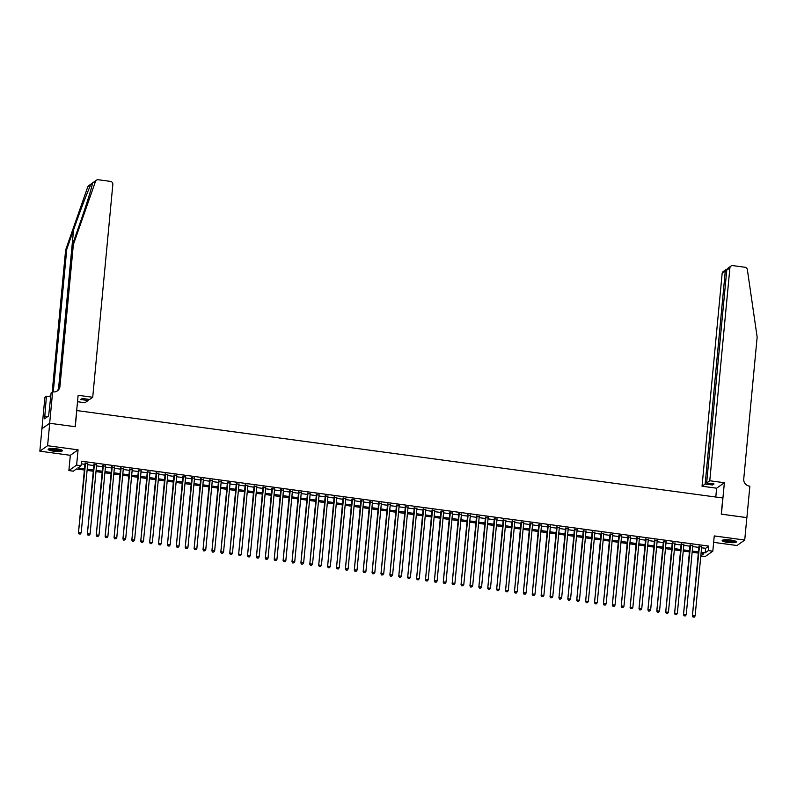 <?xml version="1.0" encoding="UTF-8"?>
<svg xmlns="http://www.w3.org/2000/svg" width="797" height="797" viewBox="0 0 797 797"><rect width="100%" height="100%" fill="white"/><g stroke="black" fill="none" stroke-linecap="round" stroke-linejoin="round"><path stroke-width="1.2" d="M53.658 451.172A7.163 1.335 -174.6 0 0 62.415 450.684A7.163 1.335 -174.6 0 0 56.916 448.86A7.163 1.335 -174.6 0 0 48.159 449.339A7.163 1.335 -174.6 0 0 53.658 451.172M727.661 542.368A7.163 1.335 -174.6 0 0 736.418 541.89A7.163 1.335 -174.6 0 0 730.919 540.067A7.163 1.335 -174.6 0 0 722.162 540.545A7.163 1.335 -174.6 0 0 727.661 542.368M84.392 470.031L76.472 468.955L73.334 471.176L68.881 470.569L76.622 465.099L81.065 465.707L77.937 467.919L84.502 468.815M49.663 423.257L75.157 426.714L78.126 395.282L92.721 397.255L112.835 184.446A2.75 2.64 54.8 0 0 110.424 181.387L98.28 179.743A2.75 2.64 54.8 0 0 95.491 181.447L73.364 244.579L59.944 386.455A6.426 6.167 -125.2 0 1 53.13 391.895L52.632 391.835L49.663 423.257L41.932 428.726L39.85 451.182L70.325 455.306L68.881 470.569M713.644 542.358L736.986 545.517L744.727 540.047L714.251 535.923L712.807 551.195L705.066 556.655L700.792 556.077M41.972 428.736L49.713 423.267L47.591 445.712L39.85 451.182M49.713 423.267L75.287 426.724L76.821 410.565L722.789 497.976L721.265 514.135L746.849 517.602L744.727 540.047M87.72 463.774L85.02 463.406M96.616 464.98L93.916 464.611M105.513 466.185L102.813 465.817M114.419 467.391L111.71 467.022M123.316 468.596L120.606 468.228M132.212 469.792L129.503 469.433M141.109 470.997L138.399 470.628M150.005 472.203L147.296 471.834M158.902 473.408L156.202 473.039M167.798 474.613L165.099 474.245M176.695 475.819L173.995 475.45M185.601 477.024L182.892 476.656M194.498 478.22L191.788 477.861M203.394 479.425L200.685 479.057M212.291 480.631L209.581 480.262M221.187 481.836L218.478 481.468M230.084 483.042L227.374 482.673M238.98 484.247L236.281 483.879M247.877 485.453L245.177 485.084M256.773 486.648L254.074 486.29M265.68 487.854L262.97 487.485M274.576 489.059L271.867 488.691M283.473 490.265L280.763 489.896M292.369 491.47L289.66 491.101M301.266 492.676L298.556 492.307M310.163 493.871L307.463 493.512M319.059 495.076L316.359 494.718M327.956 496.282L325.256 495.913M336.862 497.487L334.152 497.119M345.759 498.693L343.049 498.324M354.655 499.898L351.945 499.53M363.552 501.104L360.842 500.735M372.448 502.299L369.738 501.941M381.345 503.505L378.645 503.146M390.241 504.71L387.541 504.342M399.138 505.916L396.438 505.547M408.044 507.121L405.334 506.753M416.941 508.327L414.231 507.958M425.837 509.532L423.127 509.163M434.734 510.728L432.024 510.369M443.63 511.933L440.92 511.574M452.527 513.138L449.827 512.77M461.423 514.344L458.723 513.975M470.32 515.549L467.62 515.181M479.226 516.755L476.516 516.386M488.123 517.96L485.413 517.592M497.019 519.156L494.309 518.797M505.916 520.361L503.206 520.003M514.812 521.567L512.102 521.198M523.709 522.772L520.999 522.404M532.605 523.978L529.905 523.609M541.502 525.183L538.802 524.815M550.408 526.389L547.698 526.02M559.305 527.584L556.595 527.225M568.201 528.79L565.491 528.431M577.098 529.995L574.388 529.626M585.994 531.201L583.284 530.832M594.891 532.406L592.181 532.037M603.787 533.611L601.087 533.243M612.684 534.817L609.984 534.448M621.58 536.012L618.88 535.654M630.487 537.218L627.777 536.859M639.383 538.423L636.673 538.055M648.28 539.629L645.57 539.26M657.176 540.834L654.467 540.466M666.073 542.04L663.363 541.671M674.969 543.245L672.269 542.877M683.866 544.441L681.166 544.082M692.762 545.646L690.063 545.287M701.579 547.768L705.644 548.316L708.782 546.094L81.493 461.214L81.065 465.707M81.244 463.824L84.93 464.322M87.64 464.691L93.827 465.528M96.537 465.896L102.723 466.733M105.433 467.092L111.62 467.939M114.33 468.297L120.516 469.134M123.226 469.503L129.413 470.34M132.123 470.708L138.319 471.545M141.019 471.914L147.216 472.751M149.916 473.119L156.112 473.956M158.812 474.325L165.009 475.161M167.719 475.52L173.905 476.367M176.615 476.726L182.802 477.562M185.512 477.931L191.698 478.768M194.408 479.136L200.595 479.973M203.305 480.342L209.501 481.179M212.201 481.547L218.398 482.384M221.098 482.753L227.294 483.59M229.994 483.948L236.191 484.795M238.901 485.154L245.087 485.991M247.797 486.359L253.984 487.196M256.694 487.565L262.88 488.402M265.59 488.77L271.777 489.607M274.487 489.976L280.683 490.813M283.383 491.181L289.58 492.018M292.28 492.377L298.476 493.223M301.176 493.582L307.373 494.419M310.083 494.788L316.27 495.624M318.979 495.993L325.166 496.83M327.876 497.198L334.063 498.035M336.772 498.404L342.959 499.241M345.669 499.609L351.866 500.446M354.565 500.805L360.762 501.642M363.462 502.01L369.659 502.847M372.358 503.216L378.555 504.053M381.265 504.421L387.452 505.258M390.161 505.627L396.348 506.464M399.058 506.832L405.245 507.669M407.954 508.038L414.141 508.875M416.851 509.233L423.038 510.07M425.747 510.439L431.944 511.276M434.644 511.644L440.841 512.481M443.54 512.85L449.737 513.686M452.447 514.055L458.634 514.892M461.343 515.26L467.53 516.097M470.24 516.466L476.427 517.303M479.136 517.661L485.323 518.498M488.033 518.867L494.22 519.704M496.93 520.072L503.126 520.909M505.826 521.278L512.023 522.115M514.723 522.483L520.919 523.32M523.619 523.689L529.816 524.526M532.526 524.894L538.712 525.731M541.422 526.09L547.609 526.927M550.319 527.295L556.505 528.132M559.215 528.501L565.402 529.338M568.112 529.706L574.308 530.543M577.008 530.912L583.205 531.748M585.905 532.117L592.101 532.954M594.801 533.313L600.998 534.159M603.708 534.518L609.894 535.355M612.604 535.723L618.791 536.56M621.501 536.929L627.687 537.766M630.397 538.134L636.584 538.971M639.294 539.34L645.49 540.177M648.19 540.545L654.387 541.382M657.087 541.741L663.283 542.588M665.983 542.946L672.18 543.783M674.89 544.152L681.076 544.989M683.786 545.357L689.973 546.194M692.683 546.563L698.869 547.4M701.669 546.852L698.959 546.483M70.325 455.306L78.066 449.837L47.591 445.712M78.066 449.837L76.622 465.099M708.782 546.094L708.354 550.588L712.807 551.195M700.802 555.927L703.761 553.845L701.041 553.477M698.331 553.108L692.145 552.271M689.435 551.903L683.248 551.066M680.538 550.697L674.342 549.86M671.642 549.492L665.445 548.655M662.745 548.286L656.549 547.449M653.849 547.091L647.652 546.244M644.942 545.885L638.756 545.048M636.046 544.68L629.859 543.843M627.149 543.474L620.963 542.637M618.253 542.269L612.066 541.432M609.356 541.063L603.16 540.227M600.46 539.858L594.263 539.021M591.563 538.662L585.367 537.816M582.667 537.457L576.47 536.62M573.76 536.251L567.574 535.415M564.864 535.046L558.677 534.209M555.967 533.841L549.781 533.004M547.071 532.635L540.884 531.798M538.174 531.43L531.978 530.593M529.278 530.234L523.081 529.387M520.381 529.029L514.185 528.192M511.485 527.823L505.288 526.986M502.578 526.618L496.392 525.781M493.682 525.412L487.495 524.575M484.785 524.207L478.598 523.37M475.889 523.001L469.702 522.165M466.992 521.806L460.796 520.959M458.096 520.6L451.899 519.764M449.199 519.395L443.002 518.558M440.303 518.189L434.106 517.353M431.396 516.984L425.209 516.147M422.5 515.779L416.313 514.942M413.603 514.573L407.416 513.736M404.707 513.378L398.52 512.541M395.81 512.172L389.613 511.335M386.914 510.967L380.717 510.13M378.017 509.761L371.82 508.924M369.121 508.556L362.924 507.719M360.214 507.35L354.027 506.513M351.318 506.145L345.131 505.308M342.421 504.949L336.234 504.112M333.525 503.744L327.338 502.907M324.628 502.538L318.441 501.702M315.732 501.333L309.535 500.496M306.835 500.127L300.638 499.291M297.939 498.922L291.742 498.085M289.042 497.717L282.845 496.88M280.136 496.521L273.949 495.684M271.239 495.316L265.052 494.479M262.343 494.11L256.156 493.273M253.446 492.905L247.259 492.068M244.549 491.699L238.353 490.862M235.653 490.494L229.456 489.657M226.756 489.298L220.56 488.451M217.86 488.093L211.663 487.256M208.953 486.887L202.767 486.05M200.057 485.682L193.87 484.845M191.16 484.476L184.974 483.64M182.264 483.271L176.077 482.434M173.367 482.065L167.171 481.229M164.471 480.87L158.274 480.023M155.574 479.664L149.378 478.828M146.678 478.459L140.481 477.622M137.771 477.254L131.585 476.417M128.875 476.048L122.688 475.211M119.978 474.843L113.792 474.006M111.082 473.637L104.895 472.8M102.185 472.442L95.989 471.595M93.289 471.236L87.092 470.399M701.151 552.251L705.225 552.809L708.354 550.588M87.212 469.174L93.398 470.021M96.108 470.379L102.305 471.216M105.005 471.585L111.201 472.422M113.901 472.79L120.098 473.627M122.798 473.996L128.994 474.833M131.704 475.201L137.891 476.038M140.601 476.407L146.787 477.244M149.497 477.602L155.684 478.439M158.394 478.808L164.58 479.645M167.29 480.013L173.477 480.85M176.187 481.219L182.383 482.055M185.083 482.424L191.28 483.261M193.98 483.63L200.177 484.466M202.876 484.835L209.073 485.672M211.783 486.031L217.97 486.867M220.679 487.236L226.866 488.073M229.576 488.441L235.763 489.278M238.472 489.647L244.659 490.484M247.369 490.852L253.566 491.689M256.265 492.058L262.462 492.895M265.162 493.263L271.359 494.1M274.058 494.459L280.255 495.296M282.965 495.664L289.152 496.501M291.861 496.87L298.048 497.707M300.758 498.075L306.945 498.912M309.654 499.281L315.841 500.118M318.551 500.486L324.748 501.323M327.447 501.682L333.644 502.528M336.344 502.887L342.541 503.724M345.24 504.093L351.437 504.929M354.147 505.298L360.334 506.135M363.043 506.503L369.23 507.34M371.94 507.709L378.127 508.546M380.836 508.914L387.023 509.751M389.733 510.11L395.93 510.957M398.63 511.315L404.826 512.152M407.526 512.521L413.723 513.358M416.423 513.726L422.619 514.563M425.329 514.932L431.516 515.769M434.226 516.137L440.412 516.974M443.122 517.343L449.309 518.18M452.019 518.538L458.205 519.385M460.915 519.744L467.112 520.58M469.812 520.949L476.008 521.786M478.708 522.155L484.905 522.991M487.605 523.36L493.801 524.197M496.511 524.565L502.698 525.402M505.408 525.771L511.594 526.608M514.304 526.966L520.491 527.813M523.201 528.172L529.387 529.009M532.097 529.377L538.284 530.214M540.994 530.583L547.19 531.42M549.89 531.788L556.087 532.625M558.787 532.994L564.983 533.831M567.683 534.199L573.88 535.036M576.59 535.395L582.776 536.242M585.486 536.6L591.673 537.437M594.383 537.806L600.569 538.642M603.279 539.011L609.466 539.848M612.176 540.217L618.372 541.053M621.072 541.422L627.269 542.259M629.969 542.627L636.165 543.464M638.865 543.823L645.062 544.67M647.772 545.028L653.958 545.865M656.668 546.234L662.855 547.071M665.565 547.439L671.751 548.276M674.461 548.645L680.648 549.482M683.358 549.85L689.554 550.687M692.254 551.056L698.451 551.893M705.644 548.316L705.225 552.809M698.999 546.055L692.384 615.991L699.477 546.114M693.31 616.988L694.197 617.107L693.31 616.988L692.912 615.613L695.133 615.922L701.709 546.413M692.384 615.991L693.101 617.137M694.197 617.107L695.133 615.922M735.511 541.133A6.197 1.156 5.4 0 1 731.138 541.771A6.197 1.156 5.4 0 1 723.188 539.967M723.915 539.848A5.738 1.066 -174.6 0 0 731.048 541.223A5.738 1.066 -174.6 0 0 734.824 540.884M722.49 540.197A7.113 1.325 -174.6 0 0 731.397 541.96A7.113 1.325 -174.6 0 0 736.159 541.492M61.508 449.926A6.197 1.156 5.4 0 1 57.135 450.564A6.197 1.156 5.4 0 1 49.185 448.761M49.912 448.641A5.738 1.066 -174.6 0 0 57.045 450.026A5.738 1.066 -174.6 0 0 60.821 449.677M48.487 448.99A7.113 1.325 -174.6 0 0 57.394 450.753A7.113 1.325 -174.6 0 0 62.156 450.285M709.778 480.75L729.893 267.941L726.764 270.153L706.65 482.962L709.778 480.75L724.373 482.733L721.405 514.155L746.839 517.642M726.764 270.153L728.059 268.121L730.979 266.059A2.75 2.64 54.8 0 1 732.822 265.61L744.966 267.254A2.75 2.64 54.8 0 1 747.367 269.655L757.15 337.111L743.74 478.987A6.426 6.167 54.8 0 0 749.369 486.11L749.867 486.18L746.889 517.612M715.796 497.029L716.633 488.202L724.373 482.733M716.633 488.202L702.037 486.22L705.166 484.018L712.548 485.014L714.032 483.968L706.65 482.962M705.166 484.018L725.28 271.199L722.152 273.411A2.75 2.64 -125.2 0 1 723.238 271.528L726.157 269.466L725.28 271.199L726.655 271.388M702.037 486.22L722.152 273.411M730.979 266.059A2.75 2.64 54.8 0 0 729.893 267.941M712.548 485.014L712.667 483.779M727.073 269.197L726.157 269.466M73.364 244.579L72.218 245.386L79.003 226.029C85.548 207.489 91.884 187.454 92.432 183.609C92.711 182.603 92.173 182.981 90.818 184.755C88.138 190.104 79.979 211.414 73.553 229.885L66.769 249.242L53.359 391.118A6.426 6.167 -125.2 0 1 53.23 391.915M95.491 181.447L92.522 183.141M92.721 397.255L89.593 399.466L82.211 398.47L80.726 399.516L88.108 400.512L88.228 399.277M88.108 400.512L84.98 402.724L77.518 401.718M66.769 249.242L65.623 250.049L52.213 391.925A6.426 6.167 -125.2 0 1 52.184 392.154M56.836 391.227A6.426 6.167 -125.2 0 0 58.799 387.262L72.218 245.386M90.818 184.755L87.75 186.916L65.623 250.049M52.632 391.835L51.118 392.901L48.627 415.944L44.592 418.804L46.415 396.229L44.901 397.305L41.932 428.726M50.749 396.816L46.415 396.229M87.75 186.916A2.75 2.64 -125.2 0 1 88.696 185.661L96.437 180.192M50.908 395.182A6.426 6.167 -125.2 0 1 50.241 395.89M50.878 395.491A6.426 6.167 -125.2 0 1 48.487 396.507M47.83 416.512L44.851 416.104M690.102 544.849L683.487 614.786L690.581 544.909M684.414 615.782L685.3 615.902L684.414 615.782L684.015 614.417L686.237 614.716L692.812 545.218M683.487 614.786L684.205 615.932M685.3 615.902L686.237 614.716M681.206 543.644L674.591 613.58L681.684 543.713M675.517 614.577L676.404 614.696L675.517 614.577L675.119 613.212L677.34 613.511L683.906 544.012M674.591 613.58L675.308 614.726M676.404 614.696L677.34 613.511M672.309 542.438L665.694 612.375L672.788 542.508M666.621 613.371L667.507 613.491L666.621 613.371L666.222 612.006L668.444 612.305L675.009 542.807M665.694 612.375L666.412 613.521M667.507 613.491L668.444 612.305M663.413 541.233L656.798 611.169L663.891 541.302M657.724 612.166L658.611 612.295L657.724 612.166L657.316 610.801L659.547 611.1L666.113 541.601M656.798 611.169L657.515 612.315M658.611 612.295L659.547 611.1M654.506 540.027L647.901 609.964L654.995 540.097M648.828 610.97L649.714 611.09L648.828 610.97L648.419 609.595L650.651 609.894L657.216 540.396M647.901 609.964L648.619 611.11M649.714 611.09L650.651 609.894M645.61 538.832L639.005 608.759L646.098 538.892M639.921 609.765L640.818 609.884L639.921 609.765L639.523 608.39L641.754 608.699L648.32 539.19M639.005 608.759L639.712 609.914M640.818 609.884L641.754 608.699M636.713 537.626L630.108 607.563L637.202 537.686M631.025 608.559L631.921 608.679L631.025 608.559L630.626 607.194L632.848 607.493L639.423 537.985M630.108 607.563L630.816 608.709M631.921 608.679L632.848 607.493M627.817 536.421L621.212 606.358L628.295 536.481M622.128 607.354L623.015 607.473L622.128 607.354L621.73 605.989L623.951 606.288L630.527 536.789M621.212 606.358L621.919 607.503M623.015 607.473L623.951 606.288M618.92 535.215L612.305 605.152L619.399 535.285M613.232 606.148L614.118 606.268L613.232 606.148L612.833 604.784L615.055 605.082L621.63 535.584M612.305 605.152L613.023 606.298M614.118 606.268L615.055 605.082M610.024 534.01L603.409 603.947L610.502 534.08M604.335 604.943L605.222 605.062L604.335 604.943L603.937 603.578L606.158 603.877L612.724 534.379M603.409 603.947L604.126 605.092M605.222 605.062L606.158 603.877M601.127 532.804L594.512 602.741L601.605 532.874M595.439 603.737L596.325 603.867L595.439 603.737L595.04 602.373L597.262 602.671L603.827 533.173M594.512 602.741L595.229 603.887M596.325 603.867L597.262 602.671M592.231 531.599L585.616 601.536L592.709 531.669M586.542 602.542L587.429 602.662L586.542 602.542L586.144 601.167L588.365 601.466L594.931 531.968M585.616 601.536L586.333 602.681M587.429 602.662L588.365 601.466M583.324 530.404L576.719 600.33L583.812 530.463M577.646 601.337L578.532 601.456L577.646 601.337L577.237 599.962L579.469 600.271L586.034 530.762M576.719 600.33L577.436 601.486M578.532 601.456L579.469 600.271M574.428 529.198L567.823 599.135L574.916 529.258M568.739 600.131L569.636 600.251L568.739 600.131L568.341 598.766L570.572 599.065L577.138 529.567M567.823 599.135L568.53 600.28M569.636 600.251L570.572 599.065M565.531 527.993L558.926 597.929L566.019 528.052M559.843 598.926L560.739 599.045L559.843 598.926L559.444 597.561L561.666 597.86L568.241 528.361M558.926 597.929L559.633 599.075M560.739 599.045L561.666 597.86M556.635 526.787L550.03 596.724L557.113 526.857M550.946 597.72L551.833 597.84L550.946 597.72L550.548 596.355L552.769 596.654L559.345 527.156M550.03 596.724L550.737 597.87M551.833 597.84L552.769 596.654M547.738 525.582L541.123 595.518L548.216 525.651M542.05 596.515L542.936 596.634L542.05 596.515L541.651 595.15L543.873 595.449L550.448 525.95M541.123 595.518L541.84 596.664M542.936 596.634L543.873 595.449M538.842 524.376L532.227 594.313L539.32 524.446M533.153 595.309L534.04 595.439L533.153 595.309L532.755 593.944L534.976 594.243L541.552 524.745M532.227 594.313L532.944 595.459M534.04 595.439L534.976 594.243M529.945 523.171L523.33 593.107L530.423 523.24M524.257 594.114L525.143 594.233L524.257 594.114L523.858 592.739L526.08 593.038L532.645 523.539M523.33 593.107L524.047 594.253M525.143 594.233L526.08 593.038M521.049 521.975L514.434 591.902L521.527 522.035M515.36 592.908L516.247 593.028L515.36 592.908L514.962 591.533L517.183 591.842L523.749 522.334M514.434 591.902L515.151 593.058M516.247 593.028L517.183 591.842M512.152 520.77L505.537 590.707L512.63 520.83M506.464 591.703L507.35 591.822L506.464 591.703L506.055 590.338L508.287 590.637L514.852 521.138M505.537 590.707L506.254 591.852M507.35 591.822L508.287 590.637M503.246 519.564L496.641 589.501L503.734 519.624M497.557 590.497L498.454 590.617L497.557 590.497L497.159 589.132L499.39 589.431L505.956 519.933M496.641 589.501L497.348 590.647M498.454 590.617L499.39 589.431M494.349 518.359L487.744 588.296L494.837 518.429M488.661 589.292L489.557 589.411L488.661 589.292L488.262 587.927L490.484 588.226L497.059 518.727M487.744 588.296L488.451 589.441M489.557 589.411L490.484 588.226M485.453 517.153L478.848 587.09L485.931 517.223M479.764 588.086L480.661 588.206L479.764 588.086L479.366 586.722L481.587 587.02L488.162 517.522M478.848 587.09L479.555 588.236M480.661 588.206L481.587 587.02M476.556 515.948L469.941 585.885L477.034 516.018M470.868 586.881L471.754 587.01L470.868 586.881L470.469 585.516L472.691 585.815L479.266 516.317M469.941 585.885L470.658 587.03M471.754 587.01L472.691 585.815M467.66 514.742L461.045 584.679L468.138 514.812M461.971 585.685L462.858 585.805L461.971 585.685L461.573 584.311L463.794 584.609L470.369 515.111M461.045 584.679L461.762 585.825M462.858 585.805L463.794 584.609M458.763 513.547L452.148 583.474L459.241 513.607M453.075 584.48L453.961 584.599L453.075 584.48L452.676 583.105L454.898 583.414L461.463 513.906M452.148 583.474L452.865 584.629M453.961 584.599L454.898 583.414M449.867 512.341L443.252 582.278L450.345 512.401M444.178 583.274L445.065 583.394L444.178 583.274L443.78 581.91L446.001 582.208L452.566 512.71M443.252 582.278L443.969 583.424M445.065 583.394L446.001 582.208M440.97 511.136L434.355 581.073L441.448 511.196M435.282 582.069L436.168 582.189L435.282 582.069L434.873 580.704L437.105 581.003L443.67 511.505M434.355 581.073L435.072 582.218M436.168 582.189L437.105 581.003M432.064 509.931L425.459 579.867L432.552 510M426.375 580.864L427.272 580.983L426.375 580.864L425.977 579.499L428.208 579.798L434.773 510.299M425.459 579.867L426.166 581.013M427.272 580.983L428.208 579.798M423.167 508.725L416.562 578.662L423.655 508.795M417.479 579.658L418.375 579.778L417.479 579.658L417.08 578.293L419.302 578.592L425.877 509.094M416.562 578.662L417.269 579.808M418.375 579.778L419.302 578.592M414.271 507.52L407.665 577.456L414.759 507.589M408.582 578.453L409.479 578.582L408.582 578.453L408.184 577.088L410.405 577.387L416.98 507.888M407.665 577.456L408.373 578.602M409.479 578.582L410.405 577.387M405.374 506.324L398.759 576.251L405.852 506.384M399.686 577.257L400.572 577.377L399.686 577.257L399.287 575.882L401.509 576.181L408.084 506.683M398.759 576.251L399.476 577.397M400.572 577.377L401.509 576.181M396.478 505.119L389.863 575.055L396.956 505.178M390.789 576.052L391.676 576.171L390.789 576.052L390.391 574.677L392.612 574.986L399.187 505.477M389.863 575.055L390.58 576.201M391.676 576.171L392.612 574.986M387.581 503.913L380.966 573.85L388.059 503.973M381.893 574.846L382.779 574.966L381.893 574.846L381.494 573.481L383.716 573.78L390.281 504.282M380.966 573.85L381.683 574.996M382.779 574.966L383.716 573.78M378.685 502.708L372.069 572.644L379.163 502.768M372.996 573.641L373.883 573.76L372.996 573.641L372.597 572.276L374.819 572.575L381.384 503.076M372.069 572.644L372.787 573.79M373.883 573.76L374.819 572.575M369.788 501.502L363.173 571.439L370.266 501.572M364.099 572.435L364.986 572.555L364.099 572.435L363.691 571.07L365.923 571.369L372.488 501.871M363.173 571.439L363.89 572.585M364.986 572.555L365.923 571.369M360.882 500.297L354.276 570.234L361.37 500.367M355.203 571.23L356.09 571.349L355.203 571.23L354.795 569.865L357.026 570.164L363.591 500.665M354.276 570.234L354.994 571.379M356.09 571.349L357.026 570.164M351.985 499.091L345.38 569.028L352.473 499.161M346.297 570.034L347.193 570.154L346.297 570.034L345.898 568.659L348.12 568.958L354.695 499.46M345.38 569.028L346.087 570.174M347.193 570.154L348.12 568.958M343.089 497.896L336.483 567.823L343.577 497.956M337.4 568.829L338.297 568.948L337.4 568.829L337.001 567.454L339.223 567.763L345.798 498.255M336.483 567.823L337.191 568.968M338.297 568.948L339.223 567.763M334.192 496.69L327.577 566.627L334.67 496.75M328.503 567.623L329.39 567.743L328.503 567.623L328.105 566.249L330.327 566.557L336.902 497.049M327.577 566.627L328.294 567.773M329.39 567.743L330.327 566.557M325.296 495.485L318.68 565.422L325.774 495.545M319.607 566.418L320.494 566.537L319.607 566.418L319.208 565.053L321.43 565.352L328.005 495.854M318.68 565.422L319.398 566.567M320.494 566.537L321.43 565.352M316.399 494.279L309.784 564.216L316.877 494.349M310.71 565.212L311.597 565.332L310.71 565.212L310.312 563.848L312.534 564.146L319.099 494.648M309.784 564.216L310.501 565.362M311.597 565.332L312.534 564.146M307.503 493.074L300.887 563.011L307.981 493.144M301.814 564.007L302.701 564.127L301.814 564.007L301.415 562.642L303.637 562.941L310.202 493.443M300.887 563.011L301.605 564.156M302.701 564.127L303.637 562.941M298.606 491.869L291.991 561.805L299.084 491.938M292.917 562.802L293.804 562.921L292.917 562.802L292.509 561.437L294.741 561.736L301.306 492.237M291.991 561.805L292.708 562.951M293.804 562.921L294.741 561.736M289.7 490.663L283.094 560.6L290.188 490.733M284.021 561.606L284.908 561.726L284.021 561.606L283.612 560.231L285.844 560.53L292.409 491.032M283.094 560.6L283.812 561.746M284.908 561.726L285.844 560.53M280.803 489.468L274.198 559.394L281.291 489.527M275.114 560.401L276.011 560.52L275.114 560.401L274.716 559.026L276.948 559.335L283.513 489.826M274.198 559.394L274.905 560.55M276.011 560.52L276.948 559.335M271.907 488.262L265.301 558.199L272.395 488.322M266.218 559.195L267.115 559.315L266.218 559.195L265.819 557.82L268.041 558.129L274.616 488.621M265.301 558.199L266.009 559.345M267.115 559.315L268.041 558.129M263.01 487.057L256.405 556.993L263.488 487.116M257.321 557.99L258.208 558.109L257.321 557.99L256.923 556.625L259.145 556.924L265.72 487.425M256.405 556.993L257.112 558.139M258.208 558.109L259.145 556.924M254.113 485.851L247.498 555.788L254.592 485.921M248.425 556.784L249.312 556.904L248.425 556.784L248.026 555.419L250.248 555.718L256.823 486.22M247.498 555.788L248.216 556.934M249.312 556.904L250.248 555.718M245.217 484.646L238.602 554.582L245.695 484.715M239.528 555.579L240.415 555.698L239.528 555.579L239.13 554.214L241.352 554.513L247.917 485.014M238.602 554.582L239.319 555.728M240.415 555.698L241.352 554.513M236.32 483.44L229.705 553.377L236.799 483.51M230.632 554.373L231.519 554.493L230.632 554.373L230.233 553.008L232.455 553.307L239.02 483.809M229.705 553.377L230.423 554.523M231.519 554.493L232.455 553.307M227.424 482.235L220.809 552.172L227.902 482.305M221.735 553.178L222.622 553.297L221.735 553.178L221.337 551.803L223.559 552.102L230.124 482.603M220.809 552.172L221.526 553.317M222.622 553.297L223.559 552.102M218.517 481.039L211.912 550.966L219.006 481.099M212.839 551.972L213.726 552.092L212.839 551.972L212.43 550.597L214.662 550.906L221.227 481.398M211.912 550.966L212.63 552.122M213.726 552.092L214.662 550.906M209.621 479.834L203.016 549.771L210.109 479.894M203.932 550.767L204.829 550.886L203.932 550.767L203.534 549.392L205.765 549.701L212.331 480.192M203.016 549.771L203.723 550.916M204.829 550.886L205.765 549.701M200.724 478.628L194.119 548.565L201.213 478.688M195.036 549.561L195.932 549.681L195.036 549.561L194.637 548.197L196.859 548.495L203.434 478.997M194.119 548.565L194.827 549.711M195.932 549.681L196.859 548.495M191.828 477.423L185.223 547.36L192.306 477.493M186.139 548.356L187.036 548.475L186.139 548.356L185.741 546.991L187.962 547.29L194.538 477.792M185.223 547.36L185.93 548.505M187.036 548.475L187.962 547.29M182.931 476.217L176.316 546.154L183.41 476.287M177.243 547.15L178.13 547.27L177.243 547.15L176.844 545.786L179.066 546.084L185.641 476.586M176.316 546.154L177.034 547.3M178.13 547.27L179.066 546.084M174.035 475.012L167.42 544.949L174.513 475.082M168.346 545.945L169.233 546.065L168.346 545.945L167.948 544.58L170.169 544.879L176.745 475.381M167.42 544.949L168.137 546.094M169.233 546.065L170.169 544.879M165.138 473.807L158.523 543.743L165.617 473.876M159.45 544.749L160.336 544.869L159.45 544.749L159.051 543.375L161.273 543.674L167.838 474.175M158.523 543.743L159.241 544.889M160.336 544.869L161.273 543.674M156.242 472.611L149.627 542.538L156.72 472.671M150.553 543.544L151.44 543.664L150.553 543.544L150.155 542.169L152.376 542.478L158.942 472.97M149.627 542.538L150.344 543.693M151.44 543.664L152.376 542.478M147.345 471.406L140.73 541.342L147.824 471.465M141.657 542.339L142.543 542.458L141.657 542.339L141.248 540.964L143.48 541.273L150.045 471.764M140.73 541.342L141.448 542.488M142.543 542.458L143.48 541.273M138.439 470.2L131.834 540.137L138.927 470.26M132.75 541.133L133.647 541.253L132.75 541.133L132.352 539.768L134.583 540.067L141.149 470.569M131.834 540.137L132.541 541.283M133.647 541.253L134.583 540.067M129.542 468.995L122.937 538.931L130.031 469.064M123.854 539.928L124.75 540.047L123.854 539.928L123.455 538.563L125.677 538.862L132.252 469.363M122.937 538.931L123.645 540.077M124.75 540.047L125.677 538.862M120.646 467.789L114.041 537.726L121.124 467.859M114.957 538.722L115.854 538.842L114.957 538.722L114.559 537.357L116.78 537.656L123.356 468.158M114.041 537.726L114.748 538.872M115.854 538.842L116.78 537.656M111.749 466.584L105.134 536.52L112.228 466.653M106.061 537.517L106.947 537.646L106.061 537.517L105.662 536.152L107.884 536.451L114.459 466.952M105.134 536.52L105.852 537.666M106.947 537.646L107.884 536.451M102.853 465.378L96.238 535.315L103.331 465.448M97.164 536.321L98.051 536.441L97.164 536.321L96.766 534.946L98.987 535.245L105.563 465.747M96.238 535.315L96.955 536.461M98.051 536.441L98.987 535.245M93.956 464.183L87.341 534.11L94.435 464.243M88.268 535.116L89.154 535.235L88.268 535.116L87.869 533.741L90.091 534.05L96.656 464.541M87.341 534.11L88.059 535.265M89.154 535.235L90.091 534.05M85.06 462.977L78.445 532.914L85.538 463.037M79.371 533.91L80.258 534.03L79.371 533.91L78.973 532.535L81.194 532.844L87.76 463.336M78.445 532.914L79.162 534.06M80.258 534.03L81.194 532.844M73.553 229.885L58.56 388.508M53.359 391.118L52.213 391.925M58.799 387.262L59.944 386.455"/></g></svg>
